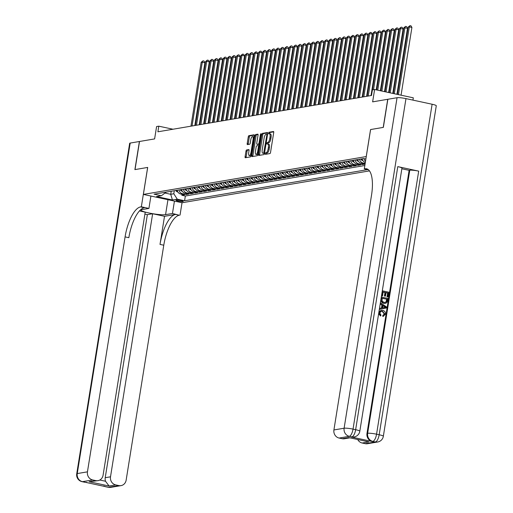 <?xml version="1.0" encoding="UTF-8"?>
<svg xmlns="http://www.w3.org/2000/svg" width="513" height="513" viewBox="0 0 513 513"><rect width="100%" height="100%" fill="white"/><g stroke="black" fill="none" stroke-linecap="round" stroke-linejoin="round"><path stroke-width="0.77" d="M265.157 153.624L265.336 154.342L269.928 153.567A1.129 0.41 -77.9 0 0 270.537 152.387L273.718 132.527A1.129 0.41 -77.9 0 0 273.525 131.495A1.129 0.41 -77.9 0 0 273.461 131.495L268.87 132.277L268.581 133.822L269.216 133.72A3.61 1.315 -77.9 0 1 269.408 133.72A3.61 1.315 -77.9 0 1 270.03 137.016L269.767 138.67A3.61 1.315 -77.9 0 1 267.818 142.434L267.222 142.537L266.798 143.364L266.933 144.082L267.574 143.98A3.61 1.315 -77.9 0 1 267.767 143.986A3.61 1.315 -77.9 0 1 268.389 147.276L268.126 148.93A3.61 1.315 -77.9 0 1 266.176 152.701L265.58 152.803L265.157 153.624M268.62 144.204A3.61 1.315 -77.9 0 1 268.812 144.211A3.61 1.315 -77.9 0 1 269.434 147.5L269.171 149.161A3.61 1.315 -77.9 0 1 267.222 152.925L266.625 153.028L266.176 154.201M273.73 131.854L269.915 132.501L269.466 133.733M270.261 133.944A3.61 1.315 -77.9 0 1 270.454 133.951A3.61 1.315 -77.9 0 1 271.082 137.24L270.813 138.895A3.61 1.315 -77.9 0 1 268.863 142.665L268.273 142.761L267.824 143.999M182.968 201.577A3.674 0.494 -170.9 0 0 183.256 201.442A3.674 0.494 -170.9 0 0 180.384 200.487A3.674 0.494 -170.9 0 0 176.28 200.141A3.674 0.494 -170.9 0 0 175.991 200.275A3.674 0.494 -170.9 0 0 178.87 201.231A3.674 0.494 -170.9 0 0 182.968 201.577M246.593 149.963A1.129 0.41 -77.9 0 0 245.984 151.136L245.092 156.709A1.129 0.41 -77.9 0 0 245.291 157.741A1.129 0.41 -77.9 0 0 245.349 157.741L250.453 156.875A1.129 0.41 -77.9 0 0 251.062 155.696L254.243 135.836A1.129 0.41 -77.9 0 0 254.044 134.804A1.129 0.41 -77.9 0 0 253.986 134.804L248.882 135.669A1.129 0.41 -77.9 0 0 248.273 136.849L247.195 143.582A1.129 0.41 -77.9 0 0 247.394 144.608A1.129 0.41 -77.9 0 0 247.452 144.608L249.639 144.236A1.129 0.41 -77.9 0 0 250.248 143.063L250.78 139.722A3.014 1.103 -77.9 0 1 252.569 136.58A3.014 1.103 -77.9 0 1 253.095 139.331L250.998 152.406A3.014 1.103 -77.9 0 1 249.209 155.554A3.014 1.103 -77.9 0 1 248.683 152.803L249.036 150.623A1.129 0.41 -77.9 0 0 248.837 149.591A1.129 0.41 -77.9 0 0 248.779 149.591L246.593 149.963L247.638 150.187A1.129 0.41 -77.9 0 0 247.035 151.367L246.137 156.94A1.129 0.41 -77.9 0 0 246.125 157.613M366.231 156.536L370.553 129.558L383.217 127.404L387.719 99.298L372.63 101.863L374.612 89.499L372.412 89.871L371.508 95.495L157.895 131.796L158.799 126.179L156.593 126.551L154.612 138.914L139.53 141.479L135.028 169.585L147.693 167.43L143.371 194.414L366.276 156.548M258.539 154.426A1.129 0.41 -77.9 0 0 258.732 155.458A1.129 0.41 -77.9 0 0 258.796 155.458L263.894 154.593A1.129 0.41 -77.9 0 0 264.503 153.413L267.683 133.553A1.129 0.41 -77.9 0 0 267.491 132.521A1.129 0.41 -77.9 0 0 267.433 132.521L262.329 133.386A1.129 0.41 -77.9 0 0 261.72 134.566L258.539 154.426L259.584 154.65A1.129 0.41 -77.9 0 0 259.572 155.324M257.173 155.734L252.069 156.6A1.129 0.41 -77.9 0 1 252.011 156.6A1.129 0.41 -77.9 0 1 251.819 155.567L254.999 135.708A1.129 0.41 -77.9 0 1 255.609 134.528L257.789 134.156A1.129 0.41 -77.9 0 1 257.853 134.162A1.129 0.41 -77.9 0 1 258.045 135.188L256.756 143.242A1.129 0.41 -77.9 0 0 256.949 144.275A1.129 0.41 -77.9 0 0 257.013 144.275L258.462 144.025A1.129 0.41 -77.9 0 0 259.071 142.851L260.412 134.464L260.88 133.643L261.014 134.361L257.782 154.554A1.129 0.41 -77.9 0 1 257.173 155.734M182 194.28L181.846 195.267L184.488 194.818L180.666 193.997L182.429 193.696A4.598 4.232 -99.6 0 1 178.979 189.932M186.405 193.529L186.245 194.517L188.887 194.068L185.071 193.247L186.835 192.946A4.598 4.232 -99.6 0 1 183.385 189.182M190.81 192.785L190.65 193.767L193.292 193.318L189.477 192.497L191.24 192.195A4.598 4.232 -99.6 0 1 187.79 188.431M195.216 192.035L195.055 193.016L197.697 192.567L193.882 191.747L195.645 191.452A4.598 4.232 -99.6 0 1 192.195 187.687M199.621 191.285L199.461 192.272L202.103 191.824L198.287 191.003L200.051 190.701A4.598 4.232 -99.6 0 1 196.601 186.937M204.02 190.541L203.866 191.522L206.508 191.073L202.693 190.252L204.45 189.951A4.598 4.232 -99.6 0 1 201 186.187M208.425 189.791L208.272 190.772L210.914 190.323L207.092 189.502L208.855 189.201A4.598 4.232 -99.6 0 1 205.405 185.443M212.831 189.041L212.671 190.028L215.319 189.579L211.497 188.752L213.261 188.457A4.598 4.232 -99.6 0 1 209.811 184.693M217.236 188.29L217.076 189.278L219.718 188.829L215.902 188.008L217.666 187.707A4.598 4.232 -99.6 0 1 214.216 183.943M221.642 187.546L221.481 188.528L224.123 188.079L220.308 187.258L222.071 186.956A4.598 4.232 -99.6 0 1 218.621 183.192M226.047 186.796L225.887 187.777L228.529 187.328L224.713 186.508L226.477 186.206A4.598 4.232 -99.6 0 1 223.027 182.448M230.446 186.046L230.292 187.033L232.934 186.585L229.119 185.757L230.876 185.462A4.598 4.232 -99.6 0 1 227.426 181.698M234.851 185.296L234.697 186.283L237.339 185.834L233.524 185.013L235.281 184.712A4.598 4.232 -99.6 0 1 231.831 180.948M239.257 184.552L239.103 185.533L241.745 185.084L237.923 184.263L239.686 183.962A4.598 4.232 -99.6 0 1 236.236 180.198M243.662 183.801L243.502 184.783L246.144 184.334L242.328 183.513L244.092 183.218A4.598 4.232 -99.6 0 1 240.642 179.454M248.068 183.051L247.907 184.039L250.549 183.59L246.734 182.769L248.497 182.468A4.598 4.232 -99.6 0 1 245.047 178.704M252.473 182.307L252.313 183.288L254.955 182.84L251.139 182.019L252.903 181.717A4.598 4.232 -99.6 0 1 249.453 177.953M256.878 181.557L256.718 182.538L259.36 182.089L255.545 181.269L257.308 180.967A4.598 4.232 -99.6 0 1 253.858 177.203M261.277 180.807L261.123 181.788L263.765 181.339L259.95 180.518L261.707 180.223A4.598 4.232 -99.6 0 1 258.257 176.459M265.683 180.057L265.529 181.044L268.171 180.595L264.349 179.774L266.112 179.473A4.598 4.232 -99.6 0 1 262.662 175.709M270.088 179.313L269.928 180.294L272.576 179.845L268.754 179.024L270.518 178.723A4.598 4.232 -99.6 0 1 267.068 174.959M274.493 178.562L274.333 179.544L276.975 179.095L273.16 178.274L274.923 177.973A4.598 4.232 -99.6 0 1 271.473 174.215M278.899 177.812L278.739 178.8L281.38 178.351L277.565 177.524L279.329 177.229A4.598 4.232 -99.6 0 1 275.879 173.465M283.304 177.062L283.144 178.049L285.786 177.601L281.97 176.78L283.734 176.478A4.598 4.232 -99.6 0 1 280.284 172.714M287.703 176.318L287.549 177.299L290.191 176.85L286.376 176.03L288.133 175.728A4.598 4.232 -99.6 0 1 284.683 171.964M292.109 175.568L291.955 176.549L294.597 176.1L290.781 175.279L292.538 174.984A4.598 4.232 -99.6 0 1 289.088 171.22M296.514 174.818L296.36 175.805L299.002 175.356L295.18 174.529L296.944 174.234A4.598 4.232 -99.6 0 1 293.494 170.47M300.919 174.067L300.759 175.055L303.407 174.606L299.586 173.785L301.349 173.484A4.598 4.232 -99.6 0 1 297.899 169.72M305.325 173.323L305.164 174.305L307.806 173.856L303.991 173.035L305.754 172.734A4.598 4.232 -99.6 0 1 302.304 168.969M309.73 172.573L309.57 173.554L312.212 173.105L308.396 172.285L310.16 171.99A4.598 4.232 -99.6 0 1 306.71 168.226M314.136 171.823L313.975 172.81L316.617 172.362L312.802 171.541L314.565 171.239A4.598 4.232 -99.6 0 1 311.115 167.475M318.535 171.079L318.381 172.06L321.023 171.611L317.207 170.791L318.964 170.489A4.598 4.232 -99.6 0 1 315.514 166.725M322.94 170.329L322.786 171.31L325.428 170.861L321.606 170.04L323.37 169.739A4.598 4.232 -99.6 0 1 319.92 165.981M327.345 169.579L327.185 170.566L329.833 170.111L326.011 169.29L327.775 168.995A4.598 4.232 -99.6 0 1 324.325 165.231M331.751 168.828L331.59 169.816L334.232 169.367L330.417 168.546L332.18 168.245A4.598 4.232 -99.6 0 1 328.73 164.481M336.156 168.084L335.996 169.066L338.638 168.617L334.822 167.796L336.586 167.494A4.598 4.232 -99.6 0 1 333.136 163.73M340.561 167.334L340.401 168.315L343.043 167.866L339.228 167.046L340.991 166.744A4.598 4.232 -99.6 0 1 337.541 162.987M344.96 166.584L344.807 167.571L347.448 167.123L343.633 166.295L345.39 166A4.598 4.232 -99.6 0 1 341.94 162.236M349.366 165.834L349.212 166.821L351.854 166.372L348.038 165.552L349.795 165.25A4.598 4.232 -99.6 0 1 346.346 161.486M353.771 165.09L353.617 166.071L356.259 165.622L352.437 164.801L354.201 164.5A4.598 4.232 -99.6 0 1 350.751 160.736M358.177 164.34L358.016 165.321L360.665 164.872L356.843 164.051L358.606 163.756A4.598 4.232 -99.6 0 1 355.156 159.992M362.582 163.589L362.422 164.577L365.057 164.128L361.248 163.307L363.012 163.006A4.598 4.232 -99.6 0 1 359.562 159.242M369.482 170.887L182.064 202.744L143.371 194.414M181.846 195.267L185.347 196.017L184.59 200.743L367.68 169.623M184.59 200.743L177.267 199.166L172.426 199.987L156.529 196.569L161.371 195.742L154.054 194.171L363.704 158.536L365.878 159.004M365.166 163.467L363.012 163.006M362.422 164.577L358.606 163.756M358.016 165.321L354.201 164.5M353.617 166.071L349.795 165.25M349.212 166.821L345.39 166M344.807 167.571L340.991 166.744M340.401 168.315L336.586 167.494M335.996 169.066L332.18 168.245M331.59 169.816L327.775 168.995M327.185 170.566L323.37 169.739M322.786 171.31L318.964 170.489M318.381 172.06L314.565 171.239M313.975 172.81L310.16 171.99M309.57 173.554L305.754 172.734M305.164 174.305L301.349 173.484M300.759 175.055L296.944 174.234M296.36 175.805L292.538 174.984M291.955 176.549L288.133 175.728M287.549 177.299L283.734 176.478M283.144 178.049L279.329 177.229M278.739 178.8L274.923 177.973M274.333 179.544L270.518 178.723M269.928 180.294L266.112 179.473M265.529 181.044L261.707 180.223M261.123 181.788L257.308 180.967M256.718 182.538L252.903 181.717M252.313 183.288L248.497 182.468M247.907 184.039L244.092 183.218M243.502 184.783L239.686 183.962M239.103 185.533L235.281 184.712M234.697 186.283L230.876 185.462M230.292 187.033L226.477 186.206M225.887 187.777L222.071 186.956M221.481 188.528L217.666 187.707M217.076 189.278L213.261 188.457M212.671 190.028L208.855 189.201M208.272 190.772L204.45 189.951M203.866 191.522L200.051 190.701M199.461 192.272L195.645 191.452M195.055 193.016L191.24 192.195M190.65 193.767L186.835 192.946M186.245 194.517L182.429 193.696M185.347 196.017L364.833 165.513M171.207 191.253L170.726 194.292L173.804 193.767L174.292 190.727M412.939 100.112L413.305 97.823L374.612 89.499M172.99 129.231L158.799 126.179M165.026 193.068L170.726 194.292L172.426 199.987M166.289 192.086L161.371 195.742M365.512 161.287A4.598 4.232 -99.6 0 1 363.986 158.6M362.204 158.793A4.598 4.232 80.4 0 0 365.327 162.467M357.798 159.543A4.598 4.232 80.4 0 0 361.248 163.307M353.393 160.287A4.598 4.232 80.4 0 0 356.843 164.051M348.987 161.037A4.598 4.232 80.4 0 0 352.437 164.801M344.589 161.787A4.598 4.232 80.4 0 0 348.038 165.552M340.183 162.538A4.598 4.232 80.4 0 0 343.633 166.295M335.778 163.281A4.598 4.232 80.4 0 0 339.228 167.046M331.372 164.032A4.598 4.232 80.4 0 0 334.822 167.796M326.967 164.782A4.598 4.232 80.4 0 0 330.417 168.546M322.562 165.526A4.598 4.232 80.4 0 0 326.011 169.29M318.163 166.276A4.598 4.232 80.4 0 0 321.606 170.04M313.757 167.026A4.598 4.232 80.4 0 0 317.207 170.791M309.352 167.777A4.598 4.232 80.4 0 0 312.802 171.541M304.946 168.52A4.598 4.232 80.4 0 0 308.396 172.285M300.541 169.271A4.598 4.232 80.4 0 0 303.991 173.035M296.136 170.021A4.598 4.232 80.4 0 0 299.586 173.785M291.73 170.771A4.598 4.232 80.4 0 0 295.18 174.529M287.331 171.515A4.598 4.232 80.4 0 0 290.781 175.279M282.926 172.265A4.598 4.232 80.4 0 0 286.376 176.03M278.521 173.016A4.598 4.232 80.4 0 0 281.97 176.78M274.115 173.766A4.598 4.232 80.4 0 0 277.565 177.524M269.71 174.51A4.598 4.232 80.4 0 0 273.16 178.274M265.304 175.26A4.598 4.232 80.4 0 0 268.754 179.024M260.899 176.01A4.598 4.232 80.4 0 0 264.349 179.774M256.5 176.754A4.598 4.232 80.4 0 0 259.95 180.518M252.095 177.504A4.598 4.232 80.4 0 0 255.545 181.269M247.689 178.255A4.598 4.232 80.4 0 0 251.139 182.019M243.284 179.005A4.598 4.232 80.4 0 0 246.734 182.769M238.878 179.749A4.598 4.232 80.4 0 0 242.328 183.513M234.473 180.499A4.598 4.232 80.4 0 0 237.923 184.263M230.074 181.249A4.598 4.232 80.4 0 0 233.524 185.013M225.669 182A4.598 4.232 80.4 0 0 229.119 185.757M221.263 182.743A4.598 4.232 80.4 0 0 224.713 186.508M216.858 183.494A4.598 4.232 80.4 0 0 220.308 187.258M212.453 184.244A4.598 4.232 80.4 0 0 215.902 188.008M208.047 184.994A4.598 4.232 80.4 0 0 211.497 188.752M203.642 185.738A4.598 4.232 80.4 0 0 207.092 189.502M199.243 186.488A4.598 4.232 80.4 0 0 202.693 190.252M194.837 187.239A4.598 4.232 80.4 0 0 198.287 191.003M190.432 187.982A4.598 4.232 80.4 0 0 193.882 191.747M186.027 188.733A4.598 4.232 80.4 0 0 189.477 192.497M181.621 189.483A4.598 4.232 80.4 0 0 185.071 193.247M177.216 190.233A4.598 4.232 80.4 0 0 180.666 193.997M173.804 193.767L177.267 199.166M267.703 132.88L263.374 133.611A1.129 0.41 -77.9 0 0 262.765 134.791L259.584 154.65M263.669 153.124L266.888 134.868L266.747 134.149L266.08 134.252A3.61 1.315 -77.9 0 0 264.131 138.016L262.22 149.937A3.61 1.315 -77.9 0 0 262.848 153.227A3.61 1.315 -77.9 0 0 263.041 153.233L264.522 153.31M263.714 153.374A3.61 1.315 -77.9 0 0 263.894 153.451A3.61 1.315 -77.9 0 0 264.086 153.458L263.041 153.233M264.509 153.387L264.086 153.458M258.058 134.515L256.654 134.752A1.129 0.41 -77.9 0 0 256.045 135.932L252.864 155.792A1.129 0.41 -77.9 0 0 252.845 156.465M257.943 144.474A1.129 0.41 -77.9 0 0 257.994 144.499A1.129 0.41 -77.9 0 0 258.058 144.499L259.431 144.268M255.416 151.604A3.014 1.103 -77.9 0 0 255.936 154.355A3.014 1.103 -77.9 0 0 257.731 151.207L258.469 146.603A1.129 0.41 -77.9 0 0 258.27 145.577A1.129 0.41 -77.9 0 0 258.212 145.57L256.763 145.82A1.129 0.41 -77.9 0 0 256.154 146.994L255.416 151.604M255.936 154.355L256.981 154.58A3.014 1.103 -77.9 0 0 257.879 153.964M249.049 149.95L247.638 150.187M249.209 155.554L250.254 155.779A3.014 1.103 -77.9 0 0 251.146 155.163M254.025 137.202A3.014 1.103 -77.9 0 0 253.614 136.804L252.569 136.58M254.256 135.163L249.927 135.9A1.129 0.41 -77.9 0 0 249.318 137.074L248.241 143.807A1.129 0.41 -77.9 0 0 248.228 144.48M401.063 95.194L411.913 27.452L409.303 26.888L408.201 27.074L397.415 94.405M398.447 94.629L409.303 26.888L409.99 25.65L411.035 25.874L411.913 27.452M408.201 27.074L409.99 25.65M383.262 316.38L382.833 316.444L382.794 315.457L384.352 314.039L382.249 311.397L381.063 311.314M380.633 316.014L378.985 312.815L381.21 310.346L382.749 310.391C384.673 310.846 385.564 312.109 385.423 314.18L383.185 316.386L383.147 315.392L384.705 313.975L382.602 311.34L381.23 311.276L379.723 312.879L380.992 315.11L380.633 316.014L378.613 313.847M378.94 311.814L381.037 310.378M379.787 308.319L381.845 307.967L382.3 305.094L380.492 303.908L380.659 302.901L386.501 306.928L386.334 307.999L379.626 309.326L379.492 308.371L381.492 308.024L381.948 305.152L380.191 303.997M382.518 295.937L381.8 295.783L382.589 290.852L388.86 292.205L388.097 296.956L387.373 296.803L387.982 293L386.052 292.583L385.487 296.129L384.763 295.969L385.334 292.423L383.16 291.961L382.518 295.937L381.492 295.854M388.097 296.956L387.02 296.86L387.636 293.058L386.032 292.711M385.487 296.129L384.41 296.033L384.981 292.487L383.14 292.089M351.264 436.993L351.924 436.877A6.893 6.348 80.4 0 0 354.162 436.929L353.495 437.044A6.893 6.348 -99.6 0 1 351.264 436.993L372.181 441.494A6.893 6.348 -99.6 0 1 366.987 433.402L367.648 433.286L409.778 170.226A6.893 0.923 9.1 0 1 418.698 171.13L397.78 166.629A6.893 0.923 9.1 0 1 401.948 168.168L359.812 431.228A6.893 0.923 -170.9 0 0 355.644 429.689L397.78 166.629M401.846 168.777L409.118 170.342L366.987 433.402M385.199 303.382L383.519 303.356L380.781 300.323M383.346 127.384L370.598 129.552L364.294 168.892L365.044 168.771A28.722 10.478 102.1 0 1 366.583 168.79A28.722 10.478 102.1 0 1 371.553 195.004L333.918 429.952L344.114 428.22L397.056 97.714L387.847 99.278L383.346 127.384M364.294 168.892L368.514 169.803M368.776 441.892L348.808 437.589L368.776 441.892L362.172 443.014L365.256 443.674L375.452 441.943L372.181 441.494M362.172 443.014A6.893 6.348 -99.6 0 1 357.741 439.551M418.698 171.13L376.561 434.19L379.178 434.748A6.893 2.514 -77.9 0 1 375.452 441.943A6.893 6.348 80.4 0 0 377.69 441.994L367.494 443.726A6.893 6.348 -99.6 0 1 365.256 443.674M397.056 97.714A6.893 0.923 9.1 0 1 405.969 98.611L432.113 104.242A6.893 0.923 9.1 0 1 436.281 105.781L383.339 436.287A6.893 0.923 -170.9 0 0 379.178 434.748L432.113 104.242M349.828 437.845L344.435 438.762A6.893 6.348 -99.6 0 1 342.197 438.711L348.808 437.589M405.969 98.611L353.034 429.125L355.644 429.689A6.893 2.514 -77.9 0 1 351.924 436.877L349.308 436.319L339.112 438.051L342.197 438.711M339.112 438.051A6.893 6.348 -99.6 0 1 333.918 429.952M409.118 170.342L409.778 170.226M385.334 292.423L384.981 292.487M384.763 295.969L384.41 296.033M387.982 293L387.636 293.058M387.373 296.803L387.02 296.86M381.204 299.496L381.589 297.078L387.866 298.431L387.212 301.907L386.61 302.792L385.372 303.356L383.871 303.292C381.864 302.869 380.973 301.606 381.204 299.496L380.902 299.547M382.159 298.188L382.127 301.266L384.038 302.349L385.308 302.42L386.462 301.676L386.988 299.226L382.159 298.188M383.871 303.292L383.519 303.356M386.988 299.226L382.14 298.316M385.128 302.446L386.109 301.74L386.635 299.284M386.462 301.676L386.109 301.74M386.77 300.592L386.417 300.65M382.615 307.838L385.693 307.306L382.98 305.536L382.615 307.838L384.211 307.563M385.013 307.428L385.693 307.306M382.3 305.094L381.948 305.152M381.845 307.967L381.492 308.024M384.609 306.601L382.942 305.799M384.013 307.595L385.34 307.37L384.256 306.659M385.141 307.402L385.513 307.338M382.602 311.34L382.249 311.397M384.705 313.975L384.352 314.039M383.339 315.367L382.794 315.457M110.827 487.35A6.893 6.893 0 0 1 108.224 487.292A6.893 2.514 -77.9 0 0 108.589 487.299L118.785 485.567A6.893 6.348 80.4 0 0 121.023 485.619L110.827 487.35A6.893 6.348 -99.6 0 1 108.589 487.299L82.446 481.669A6.893 6.348 -99.6 0 1 77.251 473.576L87.447 471.845A6.893 6.348 80.4 0 0 92.641 479.937L82.446 481.669A6.893 2.514 102.1 0 1 82.074 481.669A6.893 6.893 0 0 1 76.719 473.839A6.893 0.923 -170.9 0 1 77.251 473.576L130.193 143.069L139.395 141.505L134.893 169.604L147.648 167.437L141.344 206.784L140.594 206.912A28.722 10.478 -77.9 0 0 125.082 236.891L87.447 471.845M150.905 196.037L148.924 208.419L142.03 209.593A12.928 1.738 -170.9 0 0 141.037 210.08A12.928 1.738 -170.9 0 0 151.136 213.421A12.928 1.738 -170.9 0 0 165.564 214.652L172.458 213.485L179.287 215.242A28.722 10.478 -77.9 0 0 163.775 245.22L126.14 480.174A6.893 6.348 80.4 0 1 121.023 485.619M148.924 208.419L141.344 206.784M99.785 480.021L105.524 481.258L109.096 486.023L89.121 481.726L95.726 480.604A6.893 6.348 80.4 0 0 97.964 480.655A6.893 6.348 80.4 0 0 103.081 475.211L145.217 212.151L139.491 210.92M144.903 214.12L147.359 214.646L152.643 213.748L110.507 476.808A6.893 6.348 80.4 0 0 115.701 484.9L109.096 486.023M164.513 216.3L175.523 214.434A28.722 10.478 -77.9 0 0 160.011 244.406L164.513 216.3L152.643 213.748M95.726 480.604L92.641 479.937M76.719 473.839L129.661 143.326A6.893 0.923 9.1 0 1 130.193 143.069M174.439 201.102L172.458 213.485M182.019 202.731L180.037 215.114M118.785 485.567L115.701 484.9M105.524 481.258A6.893 6.348 -99.6 0 1 105.223 477.706L110.507 476.808M147.359 214.646L105.223 477.706M140.594 206.912L144.358 207.727A28.722 10.478 -77.9 0 0 128.846 237.699L125.082 236.891M89.121 481.726L97.964 480.655M396.921 94.302L407.508 28.196L403.795 27.824L393.272 93.513M394.311 93.738L404.898 27.638L405.584 26.4L406.629 26.625L407.508 28.196M403.795 27.824L405.584 26.4M392.778 93.411L403.109 28.946L399.39 28.568L389.13 92.622M390.169 92.847L400.493 28.382L401.179 27.144L402.224 27.375L403.109 28.946M399.39 28.568L401.179 27.144M388.642 92.52L398.704 29.696L394.984 29.318L384.987 91.731M386.026 91.955L396.087 29.132L396.773 27.894L397.819 28.119L398.704 29.696M394.984 29.318L396.773 27.894M384.5 91.628L394.298 30.447L390.579 30.068L380.845 90.839M381.884 91.064L391.682 29.882L392.368 28.645L393.42 28.869L394.298 30.447M390.579 30.068L392.368 28.645M362.871 160.55L362.653 160.518A3.046 2.802 -99.6 0 1 360.767 159.036M380.357 90.737L389.893 31.19L386.18 30.818L376.709 89.948M361.601 158.895A3.046 2.802 80.4 0 0 362.563 159.96M377.741 90.173L387.277 30.626L387.969 29.395L389.014 29.619L389.893 31.19M386.18 30.818L387.969 29.395M358.472 161.3L358.247 161.262A3.046 2.802 -99.6 0 1 356.362 159.787M376.215 89.839L385.487 31.941L382.871 31.376L381.775 31.562L372.432 89.865M357.195 159.646A3.046 2.802 80.4 0 0 358.157 160.71M373.535 89.679L382.871 31.376L383.564 30.139L384.609 30.363L385.487 31.941M381.775 31.562L383.564 30.139M354.066 162.044L353.842 162.012A3.046 2.802 -99.6 0 1 351.956 160.531M371.014 95.578L381.082 32.691L377.369 32.313L367.128 96.239M352.797 160.389A3.046 2.802 80.4 0 0 353.752 161.46M368.231 96.053L378.472 32.127L379.158 30.889L380.204 31.113L381.082 32.691M377.369 32.313L379.158 30.889M349.661 162.794L349.436 162.762A3.046 2.802 -99.6 0 1 347.551 161.281M366.609 96.329L376.683 33.435L374.067 32.877L372.964 33.063L362.723 96.983M348.391 161.14A3.046 2.802 80.4 0 0 349.347 162.211M363.826 96.797L374.067 32.877L374.753 31.639L375.798 31.864L376.683 33.435M372.964 33.063L374.753 31.639M345.255 163.544L345.031 163.512A3.046 2.802 -99.6 0 1 343.146 162.031M362.204 97.072L372.278 34.185L369.661 33.621L368.558 33.813L358.324 97.733M343.986 161.89A3.046 2.802 80.4 0 0 344.941 162.954M359.421 97.547L369.661 33.621L370.348 32.39L371.393 32.614L372.278 34.185M368.558 33.813L370.348 32.39M340.85 164.295L340.626 164.256A3.046 2.802 -99.6 0 1 338.747 162.781M357.798 97.823L367.872 34.935L364.153 34.557L353.919 98.483M339.58 162.634A3.046 2.802 80.4 0 0 340.542 163.705M355.015 98.297L365.256 34.371L365.942 33.133L366.987 33.358L367.872 34.935M364.153 34.557L365.942 33.133M336.445 165.039L336.227 165.006A3.046 2.802 -99.6 0 1 334.341 163.525M353.393 98.573L363.467 35.686L359.754 35.307L349.513 99.233M335.175 163.384A3.046 2.802 80.4 0 0 336.137 164.455M350.616 99.041L360.851 35.121L361.543 33.884L362.588 34.108L363.467 35.686M359.754 35.307L361.543 33.884M332.039 165.789L331.821 165.757A3.046 2.802 -99.6 0 1 329.936 164.275M348.987 99.323L359.062 36.429L356.445 35.872L355.349 36.057L345.108 99.977M330.77 164.134A3.046 2.802 80.4 0 0 331.731 165.205M346.211 99.791L356.445 35.872L357.138 34.634L358.183 34.858L359.062 36.429M355.349 36.057L357.138 34.634M327.64 166.539L327.416 166.507A3.046 2.802 -99.6 0 1 325.531 165.026M344.582 100.067L354.656 37.18L352.046 36.615L350.943 36.808L340.703 100.728M326.364 164.885A3.046 2.802 80.4 0 0 327.326 165.949M341.805 100.542L352.046 36.615L352.732 35.384L353.778 35.609L354.656 37.18M350.943 36.808L352.732 35.384M323.235 167.289L323.01 167.251A3.046 2.802 -99.6 0 1 321.125 165.776M340.183 100.817L350.251 37.93L346.538 37.552L336.297 101.478M321.965 165.628A3.046 2.802 80.4 0 0 322.921 166.699M337.4 101.292L347.641 37.366L348.327 36.128L349.372 36.352L350.251 37.93M346.538 37.552L348.327 36.128M318.829 168.033L318.605 168.001A3.046 2.802 -99.6 0 1 316.72 166.52M335.778 101.568L345.852 38.68L342.133 38.302L331.892 102.228M317.56 166.379A3.046 2.802 80.4 0 0 318.515 167.45M332.995 102.036L343.235 38.116L343.922 36.878L344.967 37.103L345.852 38.68M342.133 38.302L343.922 36.878M314.424 168.783L314.2 168.751A3.046 2.802 -99.6 0 1 312.314 167.27M331.372 102.311L341.446 39.424L337.727 39.052L327.493 102.972M313.154 167.129A3.046 2.802 80.4 0 0 314.11 168.193M328.589 102.786L338.83 38.866L339.516 37.629L340.561 37.853L341.446 39.424M337.727 39.052L339.516 37.629M310.019 169.534L309.794 169.495A3.046 2.802 -99.6 0 1 307.915 168.02M326.967 103.062L337.041 40.174L333.322 39.796L323.087 103.722M308.749 167.879A3.046 2.802 80.4 0 0 309.711 168.944M324.184 103.536L334.425 39.61L335.111 38.372L336.162 38.603L337.041 40.174M333.322 39.796L335.111 38.372M305.613 170.278L305.395 170.245A3.046 2.802 -99.6 0 1 303.51 168.771M322.562 103.812L332.636 40.925L328.923 40.546L318.682 104.472M304.344 168.623A3.046 2.802 80.4 0 0 305.306 169.694M319.785 104.286L330.019 40.36L330.712 39.123L331.757 39.347L332.636 40.925M328.923 40.546L330.712 39.123M301.214 171.028L300.99 170.996A3.046 2.802 -99.6 0 1 299.105 169.514M318.156 104.562L328.23 41.668L325.614 41.111L324.517 41.297L314.277 105.216M299.938 169.373A3.046 2.802 80.4 0 0 300.9 170.444M315.38 105.03L325.614 41.111L326.306 39.873L327.352 40.097L328.23 41.668M324.517 41.297L326.306 39.873M296.809 171.778L296.585 171.746A3.046 2.802 -99.6 0 1 294.699 170.265M313.757 105.306L323.825 42.419L321.215 41.854L320.112 42.047L309.871 105.967M295.539 170.124A3.046 2.802 80.4 0 0 296.495 171.188M310.974 105.781L321.215 41.854L321.901 40.623L322.946 40.848L323.825 42.419M320.112 42.047L321.901 40.623M292.404 172.528L292.179 172.49A3.046 2.802 -99.6 0 1 290.294 171.015M309.352 106.056L319.426 43.169L315.707 42.791L305.466 106.717M291.134 170.874A3.046 2.802 80.4 0 0 292.089 171.938M306.569 106.531L316.81 42.605L317.496 41.367L318.541 41.591L319.426 43.169M315.707 42.791L317.496 41.367M287.998 173.272L287.774 173.24A3.046 2.802 -99.6 0 1 285.888 171.759M304.946 106.807L315.02 43.919L311.301 43.541L301.067 107.467M286.729 171.618A3.046 2.802 80.4 0 0 287.684 172.689M302.163 107.281L312.404 43.355L313.09 42.117L314.136 42.342L315.02 43.919M311.301 43.541L313.09 42.117M283.593 174.022L283.368 173.99A3.046 2.802 -99.6 0 1 281.49 172.509M300.541 107.557L310.615 44.663L307.999 44.105L306.896 44.291L296.661 108.211M282.323 172.368A3.046 2.802 80.4 0 0 283.279 173.439M297.758 108.025L307.999 44.105L308.685 42.868L309.73 43.092L310.615 44.663M306.896 44.291L308.685 42.868M279.187 174.773L278.963 174.741A3.046 2.802 -99.6 0 1 277.084 173.259M296.136 108.301L306.21 45.413L303.593 44.849L302.497 45.041L292.256 108.961M277.918 173.118A3.046 2.802 80.4 0 0 278.88 174.183M293.359 108.775L303.593 44.849L304.286 43.618L305.331 43.842L306.21 45.413M302.497 45.041L304.286 43.618M274.782 175.523L274.564 175.484A3.046 2.802 -99.6 0 1 272.679 174.01M291.73 109.051L301.804 46.164L298.091 45.785L287.851 109.711M273.512 173.862A3.046 2.802 80.4 0 0 274.474 174.933M288.954 109.526L299.188 45.599L299.881 44.362L300.926 44.586L301.804 46.164M298.091 45.785L299.881 44.362M270.383 176.267L270.159 176.235A3.046 2.802 -99.6 0 1 268.273 174.753M287.325 109.801L297.399 46.914L293.686 46.536L283.445 110.462M269.107 174.612A3.046 2.802 80.4 0 0 270.069 175.683M284.548 110.269L294.789 46.35L295.475 45.112L296.52 45.336L297.399 46.914M293.686 46.536L295.475 45.112M265.978 177.017L265.753 176.985A3.046 2.802 -99.6 0 1 263.868 175.504M282.926 110.545L292.994 47.658L289.281 47.286L279.04 111.206M264.708 175.363A3.046 2.802 80.4 0 0 265.663 176.434M280.143 111.02L290.384 47.1L291.07 45.862L292.115 46.087L292.994 47.658M289.281 47.286L291.07 45.862M261.572 177.767L261.348 177.735A3.046 2.802 -99.6 0 1 259.463 176.254M278.521 111.295L288.595 48.408L284.875 48.03L274.635 111.956M260.303 176.113A3.046 2.802 80.4 0 0 261.258 177.177M275.738 111.77L285.978 47.844L286.664 46.606L287.71 46.837L288.595 48.408M284.875 48.03L286.664 46.606M257.167 178.511L256.942 178.479A3.046 2.802 -99.6 0 1 255.057 177.004M274.115 112.046L284.189 49.158L280.47 48.78L270.236 112.706M255.897 176.857A3.046 2.802 80.4 0 0 256.853 177.928M271.332 112.52L281.573 48.594L282.259 47.356L283.304 47.581L284.189 49.158M280.47 48.78L282.259 47.356M252.762 179.261L252.537 179.229A3.046 2.802 -99.6 0 1 250.658 177.748M269.71 112.796L279.784 49.908L276.065 49.53L265.83 113.456M251.492 177.607A3.046 2.802 80.4 0 0 252.454 178.678M266.927 113.264L277.167 49.344L277.854 48.107L278.905 48.331L279.784 49.908M276.065 49.53L277.854 48.107M248.356 180.012L248.138 179.98A3.046 2.802 -99.6 0 1 246.253 178.498M265.304 113.54L275.378 50.652L271.666 50.28L261.425 114.2M247.086 178.357A3.046 2.802 80.4 0 0 248.048 179.422M262.528 114.014L272.762 50.094L273.455 48.857L274.5 49.081L275.378 50.652M271.666 50.28L273.455 48.857M243.957 180.762L243.733 180.723A3.046 2.802 -99.6 0 1 241.847 179.249M260.899 114.29L270.973 51.403L267.26 51.024L257.019 114.95M242.681 179.108A3.046 2.802 80.4 0 0 243.643 180.172M258.122 114.765L268.357 50.838L269.049 49.601L270.094 49.832L270.973 51.403M267.26 51.024L269.049 49.601M239.552 181.506L239.327 181.474A3.046 2.802 -99.6 0 1 237.442 179.992M256.494 115.04L266.568 52.153L262.855 51.775L252.614 115.701M238.282 179.851A3.046 2.802 80.4 0 0 239.238 180.922M253.717 115.515L263.958 51.589L264.644 50.351L265.689 50.575L266.568 52.153M262.855 51.775L264.644 50.351M235.146 182.256L234.922 182.224A3.046 2.802 -99.6 0 1 233.037 180.743M252.095 115.791L262.162 52.897L259.552 52.339L258.449 52.525L248.209 116.445M233.877 180.602A3.046 2.802 80.4 0 0 234.832 181.673M249.312 116.259L259.552 52.339L260.238 51.101L261.284 51.326L262.162 52.897M258.449 52.525L260.238 51.101M230.741 183.006L230.517 182.974A3.046 2.802 -99.6 0 1 228.631 181.493M247.689 116.534L257.763 53.647L255.147 53.083L254.044 53.275L243.81 117.195M229.471 181.352A3.046 2.802 80.4 0 0 230.427 182.416M244.906 117.009L255.147 53.083L255.833 51.851L256.878 52.076L257.763 53.647M254.044 53.275L255.833 51.851M226.336 183.757L226.111 183.718A3.046 2.802 -99.6 0 1 224.232 182.243M243.284 117.285L253.358 54.397L249.639 54.019L239.404 117.945M225.066 182.102A3.046 2.802 80.4 0 0 226.021 183.167M240.501 117.759L250.742 53.833L251.428 52.595L252.473 52.82L253.358 54.397M249.639 54.019L251.428 52.595M221.93 184.5L221.706 184.468A3.046 2.802 -99.6 0 1 219.827 182.987M238.878 118.035L248.952 55.148L245.24 54.769L234.999 118.695M220.661 182.846A3.046 2.802 80.4 0 0 221.622 183.917M236.102 118.503L246.336 54.583L247.029 53.346L248.074 53.57L248.952 55.148M245.24 54.769L247.029 53.346M217.525 185.251L217.307 185.219A3.046 2.802 -99.6 0 1 215.422 183.737M234.473 118.785L244.547 55.891L241.931 55.333L240.834 55.519L230.594 119.439M216.255 183.596A3.046 2.802 80.4 0 0 217.217 184.667M231.696 119.253L241.931 55.333L242.623 54.096L243.669 54.32L244.547 55.891M240.834 55.519L242.623 54.096M213.126 186.001L212.901 185.969A3.046 2.802 -99.6 0 1 211.016 184.488M230.068 119.529L240.142 56.642L237.532 56.077L236.429 56.27L226.188 120.189M211.85 184.347A3.046 2.802 80.4 0 0 212.812 185.411M227.291 120.004L237.532 56.077L238.218 54.846L239.263 55.071L240.142 56.642M236.429 56.27L238.218 54.846M208.72 186.751L208.496 186.713A3.046 2.802 -99.6 0 1 206.611 185.238M225.669 120.279L235.736 57.392L232.023 57.014L221.783 120.94M207.451 185.09A3.046 2.802 80.4 0 0 208.406 186.161M222.886 120.754L233.126 56.828L233.813 55.59L234.858 55.814L235.736 57.392M232.023 57.014L233.813 55.59M204.315 187.495L204.091 187.463A3.046 2.802 -99.6 0 1 202.205 185.982M221.263 121.03L231.337 58.142L227.618 57.764L217.377 121.69M203.045 185.841A3.046 2.802 80.4 0 0 204.001 186.912M218.48 121.498L228.721 57.578L229.407 56.34L230.452 56.565L231.337 58.142M227.618 57.764L229.407 56.34M199.91 188.245L199.685 188.213A3.046 2.802 -99.6 0 1 197.8 186.732M216.858 121.773L226.932 58.886L223.213 58.514L212.978 122.434M198.64 186.591A3.046 2.802 80.4 0 0 199.595 187.655M214.075 122.248L224.316 58.328L225.002 57.09L226.047 57.315L226.932 58.886M223.213 58.514L225.002 57.09M195.504 188.996L195.28 188.957A3.046 2.802 -99.6 0 1 193.401 187.482M212.453 122.524L222.527 59.636L218.807 59.258L208.573 123.184M194.235 187.341A3.046 2.802 80.4 0 0 195.196 188.406M209.67 122.998L219.91 59.072L220.596 57.834L221.648 58.065L222.527 59.636M218.807 59.258L220.596 57.834M191.099 189.739L190.881 189.707A3.046 2.802 -99.6 0 1 188.996 188.233M208.047 123.274L218.121 60.387L214.408 60.008L204.168 123.934M189.829 188.085A3.046 2.802 80.4 0 0 190.791 189.156M205.271 123.748L215.505 59.822L216.197 58.585L217.243 58.809L218.121 60.387M214.408 60.008L216.197 58.585M186.7 190.49L186.476 190.458A3.046 2.802 -99.6 0 1 184.59 188.976M203.642 124.024L213.716 61.137L210.003 60.758L199.762 124.685M185.424 188.835A3.046 2.802 80.4 0 0 186.386 189.906M200.865 124.492L211.099 60.572L211.792 59.335L212.837 59.559L213.716 61.137M210.003 60.758L211.792 59.335M182.295 191.24L182.07 191.208A3.046 2.802 -99.6 0 1 180.185 189.727M199.236 124.768L209.31 61.881L206.701 61.316L205.598 61.509L195.357 125.428M181.025 189.586A3.046 2.802 80.4 0 0 181.98 190.65M196.46 125.243L206.701 61.316L207.387 60.085L208.432 60.31L209.31 61.881M205.598 61.509L207.387 60.085M177.889 191.99L177.665 191.952A3.046 2.802 -99.6 0 1 175.779 190.477M194.837 125.518L204.905 62.631L201.192 62.253L190.951 126.179M176.619 190.336A3.046 2.802 80.4 0 0 177.575 191.4M192.054 125.993L202.295 62.067L202.981 60.829L204.027 61.053L204.905 62.631M201.192 62.253L202.981 60.829M267.222 152.925L266.176 152.701M269.171 149.161L268.126 148.93M269.434 147.5L268.389 147.276M268.273 142.761L267.222 142.537M268.863 142.665L267.818 142.434M270.813 138.895L269.767 138.67M271.082 137.24L270.03 137.016M269.915 132.501L268.87 132.277M266.625 153.028L265.58 152.803M262.765 134.791L261.72 134.566M263.374 133.611L262.329 133.386M264.663 152.425L264.092 152.303M267.459 134.99L266.888 134.868M267.562 134.329L266.792 134.162M252.864 155.792L251.819 155.567M256.045 135.932L254.999 135.708M256.654 134.752L255.609 134.528M258.058 144.499L257.013 144.275M259.437 144.236L258.462 144.025M259.636 142.973L259.071 142.851M260.982 134.586L260.412 134.464M258.296 151.335L257.731 151.207M259.039 146.724L258.469 146.603M259.187 145.782L258.328 145.596M251.569 152.528L250.998 152.406M253.659 139.453L253.095 139.331M248.241 143.807L247.195 143.582M249.318 137.074L248.273 136.849M249.927 135.9L248.882 135.669M246.137 156.94L245.092 156.709M247.035 151.367L245.984 151.136M368.001 169.405L365.044 168.771M367.648 433.286A6.893 6.348 80.4 0 0 372.842 441.379A6.893 2.514 102.1 0 0 376.561 434.19A6.893 0.923 -170.9 0 0 367.648 433.286M344.114 428.22A6.893 6.348 80.4 0 0 349.308 436.319A6.893 2.514 102.1 0 0 353.034 429.125A6.893 0.923 -170.9 0 0 344.114 428.22M175.523 214.434L179.287 215.242M160.011 244.406L163.775 245.22M86.78 482.348A6.893 6.348 -99.6 0 1 85.062 482.233A6.893 2.514 -77.9 0 1 84.69 482.226A6.893 6.893 0 0 0 86.793 482.355M103.639 485.978A6.893 6.893 0 0 0 105.607 486.728A6.893 2.514 102.1 0 0 105.979 486.734A6.893 6.348 -99.6 0 1 104.338 486.132M167.956 199.704L165.564 214.652M268.812 144.211L267.767 143.986M270.454 133.951L269.408 133.72M267.562 134.323L266.747 134.149M263.894 153.451L262.848 153.227M257.994 144.499L256.949 144.275M259.187 145.769L258.27 145.577M377.69 441.994A6.893 6.893 0 0 0 383.339 436.287M354.162 436.929A6.893 6.893 0 0 0 359.812 431.228M385.019 303.42L385.372 303.356M384.776 307.467L384.423 307.524M385.59 307.325L385.237 307.383M380.858 310.403L381.21 310.346M84.69 482.226L82.074 481.669M108.224 487.292L105.607 486.728"/></g></svg>

